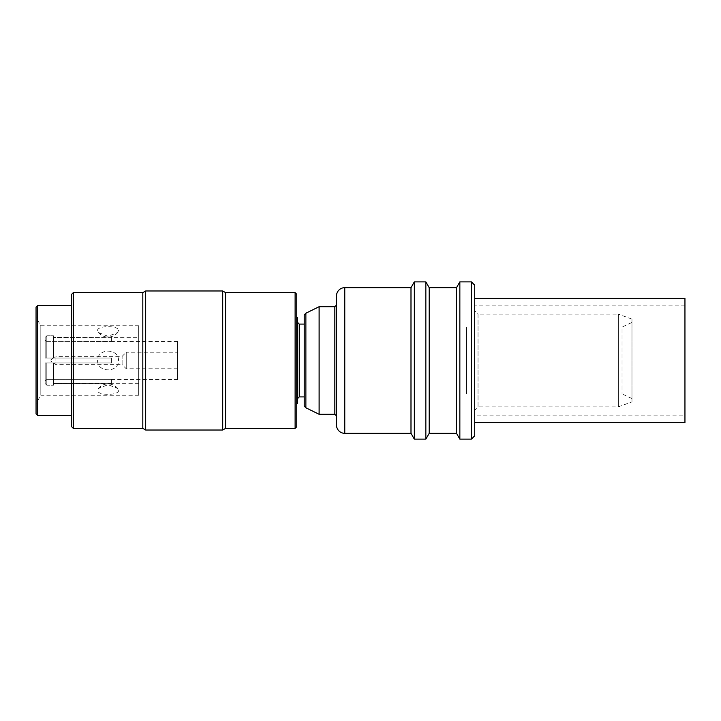 <?xml version="1.0" encoding="UTF-8"?>
<svg xmlns="http://www.w3.org/2000/svg" width="721" height="721" viewBox="0 0 721 721"><rect width="100%" height="100%" fill="white"/><g stroke="black" fill="none" stroke-linecap="round" stroke-linejoin="round"><path stroke-width="0.54" stroke-dasharray="3.6 2.7" d="M118.559 330.398L117.631 332.57L108.033 336.319L98.489 332.57L97.56 330.398C97.443 325.432 118.713 325.441 118.559 330.398M118.559 390.602C118.677 395.568 97.407 395.559 97.56 390.602L98.489 388.43L108.078 384.681L117.631 388.43L118.559 390.602M118.559 360.5C118.686 348 97.371 348.072 97.56 360.5C97.443 372.982 118.713 372.946 118.559 360.5M631.975 401.885L631.975 319.115L631.975 401.885L618.339 406.851L478.032 406.851L478.032 314.149L474.715 310.841L474.715 410.159L474.715 310.841M631.975 319.115L618.339 314.149L618.339 406.851L618.339 314.149L478.032 314.149L478.032 406.851L474.715 410.159M631.975 398.569L622.043 393.936L466.442 393.936L466.442 327.064L622.043 327.064L622.043 393.936L622.043 327.064L631.975 322.431L631.975 398.569L631.975 322.431M466.442 327.064L466.442 393.936M684.95 415.125L684.95 305.875L684.95 415.125L474.715 415.125L474.715 305.875L474.715 415.125M684.95 305.875L474.715 305.875M474.715 422.578L474.715 298.422L474.715 422.578M304.217 396.92L304.217 324.08L304.217 396.92M297.593 398.569L297.593 322.431L297.593 398.569M296.773 403.769L296.773 317.231L296.773 403.769M71.64 415.539L71.64 305.461L71.64 415.539M138.684 325.739L138.684 395.261L138.684 325.739L40.827 325.739L40.827 395.261L36.05 403.544L36.05 317.456L36.05 403.544M138.684 395.261L40.827 395.261L40.827 325.739L36.05 317.456M138.684 337.329L138.684 383.671L138.684 337.329L53.435 337.455L111.367 337.329M53.435 358.013L53.435 335.797L46.811 335.797L45.153 337.455L45.153 358.013L45.153 339.961L46.811 341.628L46.811 358.013L45.153 358.013L46.811 358.013L46.811 341.628L111.367 341.466L46.811 341.628L45.153 339.961L45.153 337.455L45.153 358.013L45.153 337.455L46.811 335.797L53.435 335.797L53.435 358.013L45.153 358.013L53.435 358.013L53.435 335.797L53.435 358.013L111.367 358.013L53.435 358.013M111.367 358.013L111.367 362.987L111.367 358.013L111.367 362.987L46.811 362.987L46.811 379.372L45.153 381.039L45.153 383.545L46.811 385.203L53.435 385.203L53.435 362.987L111.367 362.987L46.811 362.987L111.367 362.987L111.367 358.013L46.811 358.013L111.367 358.013M111.367 383.545L53.435 383.545L53.435 385.203L46.811 385.203L45.153 383.545L45.153 362.987L45.153 381.039L46.811 379.372L46.811 362.987L45.153 362.987L46.811 362.987L45.153 362.987L45.153 383.545L45.153 362.987L53.435 362.987L53.435 385.203L53.435 362.987L53.435 383.545L111.367 383.671L111.367 379.372L46.811 379.372L111.367 379.372L111.367 383.545M138.684 383.671L111.367 383.671M177.582 379.534L177.582 341.466L177.582 379.534L111.367 379.534M177.582 341.466L111.367 341.466M177.582 352.227L177.582 368.773L177.582 352.227L126.256 352.227L126.256 368.773L126.256 352.227L122.119 356.363L55.905 356.363L55.905 364.637L55.905 356.363L50.939 359.752L50.939 361.248L50.939 359.752M177.582 368.773L126.256 368.773L122.119 364.637L122.119 356.363L122.119 364.637L55.905 364.637L50.939 361.248M474.715 285.183L474.715 435.817M36.05 307.119L36.05 413.881M37.708 305.461L37.708 415.539M71.64 294.285L71.64 426.715M73.299 292.627L73.299 428.373M142.821 292.627L142.821 428.373M145.687 290.978L145.687 430.022M222.717 290.978L222.717 430.022M225.592 292.627L225.592 428.373M295.114 292.627L295.114 428.373M296.773 294.285L296.773 426.715M297.593 317.709L297.593 403.291M299.251 324.08L299.251 396.92M304.217 314.87L304.217 406.13M305.875 313.211L305.875 407.789M319.115 306.704L319.115 414.296M334.841 306.704L334.841 414.296M336.5 305.046L336.5 415.954M336.5 295.943L336.5 425.057M410.988 287.661L410.988 433.339M414.332 281.875L414.332 439.125M425.85 281.875L425.85 439.125M429.193 287.661L429.193 433.339M456.51 287.661L456.51 433.339M459.854 281.875L459.854 439.125M471.408 281.875L471.408 439.125M684.95 298.422L684.95 422.578M111.367 337.455L111.367 341.628L111.367 337.455M46.811 362.987L46.811 385.203L46.811 362.987M46.811 335.797L46.811 358.013L46.811 335.797M344.773 287.661L344.773 433.339M98.489 332.57A12.419 12.419 0 0 0 117.631 332.57M117.631 388.43A12.419 12.419 0 0 0 98.489 388.43"/><path stroke-width="1.08" d="M474.715 422.578L684.95 422.578L684.95 298.422L474.715 298.422M471.408 439.125L474.715 435.817L474.715 285.183L471.408 281.875L459.854 281.875L459.854 439.125L471.408 439.125L471.408 281.875M459.854 439.125L456.51 433.339L456.51 287.661L459.854 281.875M456.51 287.661L429.193 287.661L425.85 281.875L414.332 281.875L414.332 439.125L425.85 439.125L425.85 281.875M456.51 433.339L429.193 433.339L429.193 287.661M429.193 433.339L425.85 439.125M414.332 439.125L410.988 433.339L410.988 287.661L414.332 281.875M410.988 287.661L344.773 287.661A8.273 8.273 0 0 0 336.5 295.943L336.5 425.057A8.273 8.273 0 0 0 344.773 433.339L344.773 287.661M410.988 433.339L344.773 433.339M334.841 414.296L334.841 306.704L336.5 305.046L336.5 415.954L334.841 414.296L319.115 414.296L319.115 306.704L334.841 306.704M305.875 313.211L304.217 314.87L304.217 406.13L305.875 407.789L305.875 313.211L319.115 306.704M305.875 407.789L319.115 414.296M304.217 324.08L299.251 324.08L297.593 322.431M304.217 396.92L299.251 396.92L299.251 324.08M299.251 396.92L297.593 398.569M296.773 403.769L297.593 403.291L297.593 317.709L296.773 317.231M295.114 292.627L295.114 428.373L296.773 426.715L296.773 294.285L295.114 292.627L225.592 292.627L222.717 290.978L145.687 290.978L145.687 430.022L222.717 430.022L222.717 290.978M295.114 428.373L225.592 428.373L225.592 292.627M225.592 428.373L222.717 430.022M145.687 430.022L142.821 428.373L142.821 292.627L145.687 290.978M142.821 292.627L73.299 292.627L73.299 428.373L142.821 428.373M73.299 428.373L71.64 426.715L71.64 294.285L73.299 292.627M71.64 305.461L37.708 305.461L37.708 415.539L71.64 415.539M37.708 415.539L36.05 413.881L36.05 307.119L37.708 305.461"/></g></svg>
